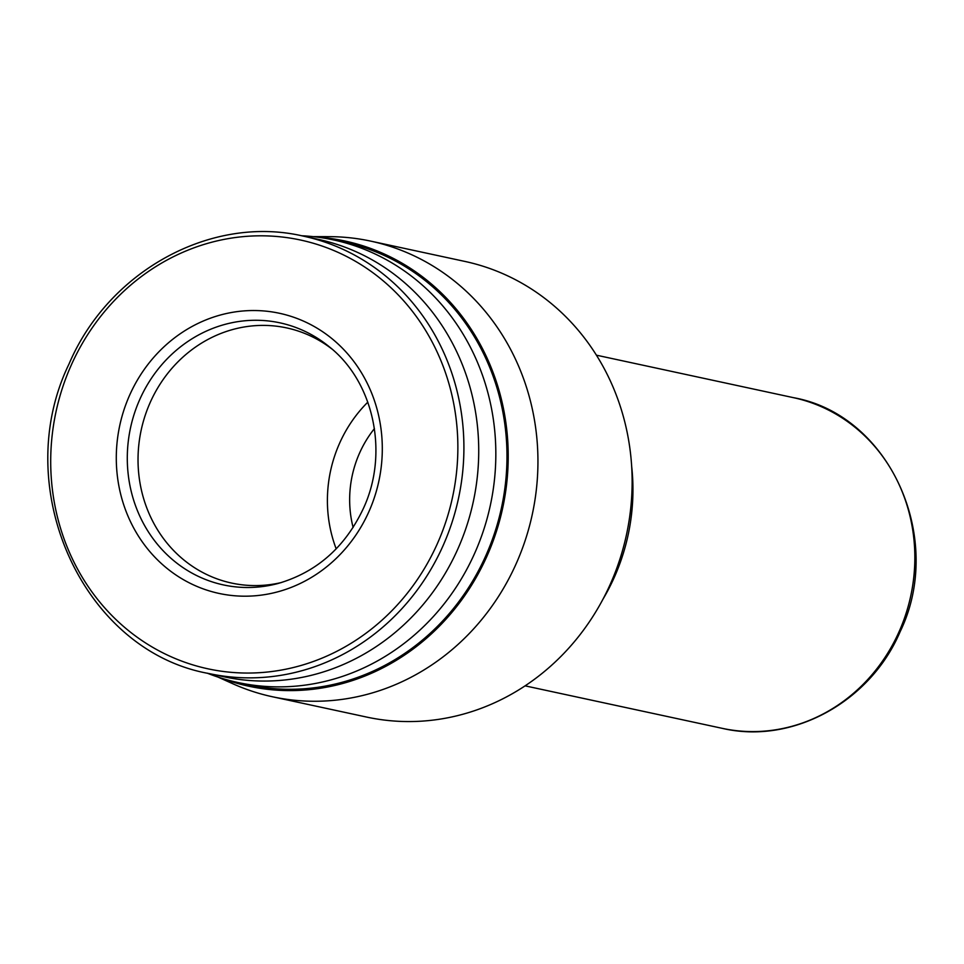 <?xml version="1.0" encoding="UTF-8"?>
<svg xmlns="http://www.w3.org/2000/svg" width="964" height="964" viewBox="0 0 964 964"><rect width="100%" height="100%" fill="white"/><g stroke="black" fill="none" stroke-linecap="round" stroke-linejoin="round"><path stroke-width="1.45" d="M631.625 465.937A199.765 184.714 102.2 0 1 614.345 577.219A199.765 184.714 102.2 0 1 602.837 599.439M353.113 527.477A106.546 98.509 102.2 0 1 359.572 453.056A106.546 98.509 102.2 0 1 374.43 428.606M313.035 236.626L328.881 236.65A233.059 215.502 102.2 0 1 370.742 241.133L464.937 261.437A233.059 215.502 102.2 0 1 610.417 583.907A233.059 215.502 102.2 0 1 366.694 717.083L272.511 696.779A233.059 215.502 102.2 0 1 232.517 683.621L218.081 677.114M370.742 241.133A233.059 215.502 102.2 0 1 516.222 563.603A233.059 215.502 102.2 0 1 272.511 696.779M281.452 582.521A130.514 120.681 102.2 0 1 231.661 583.075A130.514 120.681 102.2 0 1 150.191 402.494A130.514 120.681 102.2 0 1 286.67 327.905A130.514 120.681 102.2 0 1 331.809 348.92M336.195 548.853A130.514 120.681 102.2 0 1 339.557 443.32A130.514 120.681 102.2 0 1 367.814 402.157M316.65 237.048A227.733 210.574 102.2 0 1 486.989 556.095A227.733 210.574 102.2 0 1 221.539 678.21M301.491 235.746A226.395 209.345 102.2 0 1 333.411 239.891L344.558 242.301A226.395 209.345 102.2 0 1 485.88 555.553A226.395 209.345 102.2 0 1 249.134 684.934L237.988 682.524A226.395 209.345 102.2 0 1 207.2 673.149M333.411 239.891A226.395 209.345 102.2 0 1 474.734 553.143A226.395 209.345 102.2 0 1 237.988 682.524M209.092 673.571L223.913 676.764A223.732 206.886 -77.8 0 0 457.876 548.914A223.732 206.886 -77.8 0 0 318.216 239.349L303.395 236.144A223.732 206.886 -77.8 0 1 443.054 545.72A223.732 206.886 -77.8 0 1 209.092 673.571C82.663 651.17 9.038 487.663 69.01 364.006C108.619 270.824 211.526 214.49 303.395 236.144M793.505 397.674C889.772 414.833 945.371 538.551 900.135 631.697C870.287 701.997 792.227 744.823 722.217 728.338A169.134 156.397 -77.8 0 0 899.087 631.685A169.134 156.397 -77.8 0 0 793.505 397.674L596.391 355.174M278.066 583.485A134.044 123.946 102.2 0 1 153.891 539.804A134.044 123.946 102.2 0 1 139.78 399.445A134.044 123.946 102.2 0 1 329.122 346.654C373.912 381.828 389.155 453.201 363.416 508.377C345.16 547.166 316.71 572.206 278.066 583.485M129.646 395.168A143.299 132.502 -77.8 0 0 191.221 583.81A143.299 132.502 -77.8 0 0 368.947 511.559A143.299 132.502 -77.8 0 0 307.371 322.916A143.299 132.502 -77.8 0 0 129.646 395.168M71.143 365.368A219.334 202.814 -77.8 0 0 165.398 654.098A219.334 202.814 -77.8 0 0 437.427 543.503A219.334 202.814 -77.8 0 0 343.184 254.773A219.334 202.814 -77.8 0 0 71.143 365.368M722.217 728.338L525.103 685.85"/></g></svg>
